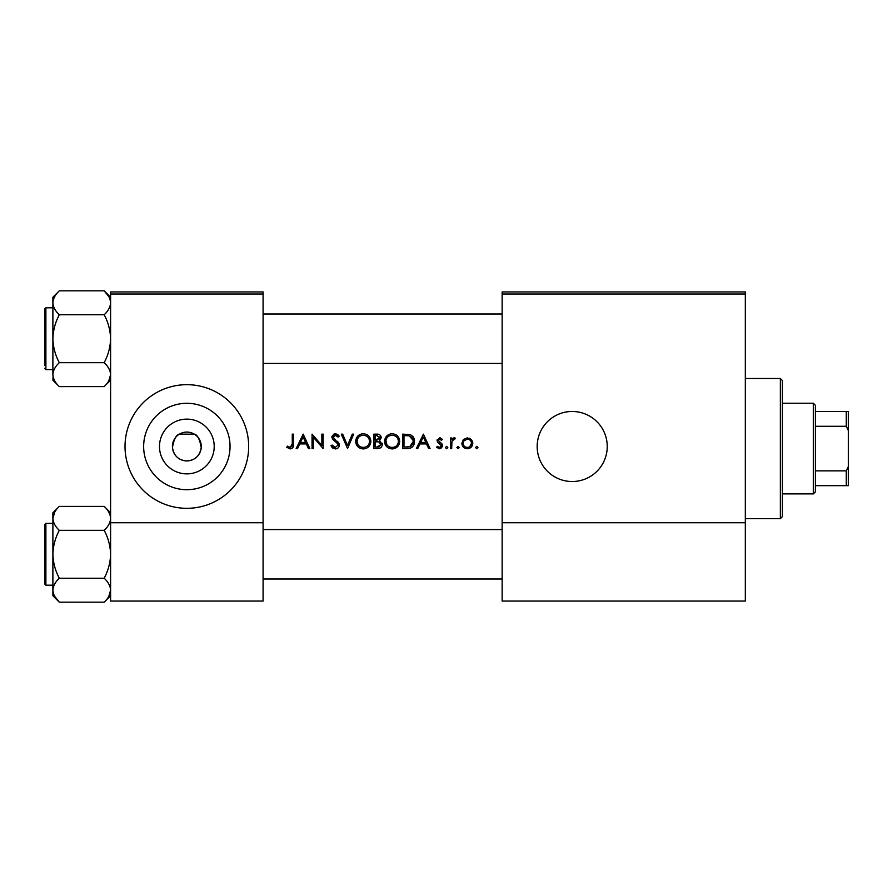 <?xml version="1.0" encoding="UTF-8"?>
<svg xmlns="http://www.w3.org/2000/svg" width="893" height="893" viewBox="0 0 893 893"><rect width="100%" height="100%" fill="white"/><g stroke="black" fill="none" stroke-linecap="round" stroke-linejoin="round"><path stroke-width="1.34" d="M186.838 473.87A27.37 27.37 0 0 1 159.479 446.5A27.37 27.37 0 0 1 186.838 419.13A27.37 27.37 0 0 1 214.208 446.5A27.37 27.37 0 0 1 186.838 473.87M186.838 432.078A14.422 14.422 0 0 0 172.416 446.5A14.422 14.422 0 0 0 186.838 460.922C195.02 460.397 199.82 455.932 201.226 447.549C199.719 439.144 197.398 434.668 194.272 434.132L179.415 434.132C176.301 434.668 173.979 439.133 172.449 447.527C173.856 455.921 178.656 460.386 186.838 460.922A14.422 14.422 0 0 0 201.271 446.5A14.422 14.422 0 0 0 186.838 432.078M186.838 403.301A43.199 43.199 0 0 0 143.65 446.5A43.199 43.199 0 0 0 186.838 489.699A43.199 43.199 0 0 0 230.037 446.5A43.199 43.199 0 0 0 186.838 403.301M186.838 384.682A61.818 61.818 0 0 0 125.02 446.5A61.818 61.818 0 0 0 186.838 508.318A61.818 61.818 0 0 0 248.667 446.5A61.818 61.818 0 0 0 186.838 384.682M572.212 411.472A35.028 35.028 0 0 0 537.173 446.5A35.028 35.028 0 0 0 572.212 481.528A35.028 35.028 0 0 0 607.24 446.5A35.028 35.028 0 0 0 572.212 411.472M286.72 447.27L290.203 448.933C292.837 448.453 293.953 446.768 293.563 443.877L293.563 434.132L292.268 434.132L292.268 443.732L290.281 447.449L287.49 446.154L286.72 447.27L287.49 446.154L290.281 447.449L292.078 446.109M297.57 448.565L299.758 443.933L306.299 443.933L308.431 448.565L309.838 448.565L303.185 434.132L296.152 448.565L297.57 448.565M335.31 448.933C337.766 448.744 339.139 447.449 339.429 445.027L333.145 437.068L335.255 435.248L338.079 437.09L339.251 436.208L335.4 433.764L331.85 437.135L332.654 439.334L337.621 443.587L338.134 445.004L335.31 447.449L332.14 445.049L330.923 445.774L335.31 448.933M341.282 434.132L347.567 448.565L353.673 434.132L352.288 434.132L347.477 445.507L342.666 434.132L341.282 434.132M384.559 441.41C384.995 446.02 387.529 448.532 392.161 448.933C396.793 448.509 399.316 445.975 399.718 441.343C399.316 436.677 396.76 434.143 392.049 433.764C387.45 434.221 384.95 436.777 384.559 441.41M402.687 434.132L402.687 448.565L407.152 448.565C411.785 448.52 414.24 446.176 414.519 441.533C414.564 438.284 413.113 435.996 410.177 434.657L402.687 434.132M436.532 447.315L439.546 448.744L442.627 445.696L442.135 444.067L438.374 440.55L439.747 439.133L441.566 440.238L442.448 439.334L439.747 437.838L437.079 440.595L437.559 442.225L441.332 445.752L439.479 447.449L437.38 446.344L436.532 447.315L437.38 446.344L439.479 447.449L441.332 445.752L440.517 444.334M446.6 448.744L445.406 447.538L446.6 448.744L447.806 447.538L446.6 446.344L445.406 447.538L446.6 446.344L447.806 447.538M450.396 438.016L450.396 448.565L451.691 448.565L451.925 441.399L455.385 438.195L454.258 437.838L451.691 439.568L451.691 438.016L450.396 438.016M476.75 448.744L475.545 447.538L476.75 448.744L477.956 447.538L476.75 446.344L475.545 447.538L476.75 446.344L477.956 447.538M461.86 443.319C462.161 446.656 463.992 448.465 467.329 448.744C470.644 448.465 472.464 446.656 472.777 443.319L471.325 439.568L467.329 437.838L463.311 439.579L461.86 443.319L462.273 445.406L467.329 448.744M458.076 448.744L456.87 447.538L458.076 448.744L459.27 447.538L458.076 446.344L456.87 447.538L458.076 446.344L459.27 447.538M417.779 448.565L419.978 443.933L426.519 443.933L428.651 448.565L430.058 448.565L423.394 434.132L416.372 448.565L417.779 448.565M373.832 434.132L373.832 448.565L377.728 448.565C380.463 448.498 381.992 447.136 382.338 444.468L379.558 440.774L381.233 437.715C380.864 435.17 379.335 433.976 376.645 434.132L373.832 434.132M355.704 441.41C356.14 446.02 358.673 448.532 363.317 448.933C367.938 448.509 370.461 445.975 370.874 441.343C370.461 436.677 367.905 434.143 363.194 433.764C358.595 434.221 356.106 436.777 355.704 441.41M312.059 434.132L312.059 448.565L313.354 448.565L313.354 437.235L323.154 448.565L323.154 434.132L321.86 434.132L321.86 445.484L312.059 434.132M263.089 293.998L110.598 293.998L110.598 291.944L263.089 291.944L263.089 601.056L110.598 601.056L110.598 522.751L263.089 522.751M110.598 293.998L110.598 522.751M745.309 293.998L745.309 601.056L502.145 601.056L502.145 291.944L745.309 291.944L745.309 293.998L502.145 293.998M745.309 522.751L502.145 522.751M475.545 447.538L476.75 446.344M469.528 438.262L470.488 438.82M471.325 439.568L472.419 441.309M472.687 442.292L472.777 443.319M471.671 446.623L471.18 447.192M469.707 446.746L471.482 443.33C471.247 445.864 469.863 447.237 467.318 447.449C464.784 447.248 463.389 445.864 463.154 443.33C463.389 440.785 464.773 439.389 467.318 439.133C469.852 439.389 471.247 440.785 471.482 443.33C471.247 440.785 469.863 439.389 467.318 439.133L463.936 440.874M466.503 447.382L468.144 447.382M463.456 441.722L463.233 444.145M452.762 438.351L453.867 437.871M454.682 439.311L453.611 439.189M452.104 440.818L451.724 443.207M439.747 437.838L440.539 437.961M441.566 440.238L439.222 439.233M440.617 439.389L439.747 439.133L438.374 440.55L440.238 442.593M442.135 444.067L442.627 445.696M442.571 446.31L440.729 448.532M440.975 444.747L437.559 442.225M437.079 440.595L437.257 439.546M423.293 436.945L425.827 442.459L420.681 442.459L423.293 436.945M413.001 436.688L413.414 437.28M413.47 437.38L413.961 438.363M414.43 442.828L414.039 444.39M412.119 447.181L411.506 447.616M410.345 448.152L408.659 448.487M413.146 440.45L409.429 436.018C411.941 436.956 413.213 438.798 413.225 441.533L409.753 446.712L403.982 447.08L403.982 435.617L408.391 435.806M406.895 435.661L404.987 435.617M413.18 442.359L413.169 440.629M408.782 446.913L410.534 446.4M411.249 445.942L413.035 443.196M405.634 447.08L407.71 447.025M384.593 440.662L384.693 439.914M385.408 437.827L389.147 434.344M390.308 433.965L391.301 433.797M392.049 433.764C396.749 434.132 399.305 436.666 399.718 441.343M397.53 446.723L393.646 448.799M392.161 448.933L389.236 448.386M387.919 447.683L386.769 446.746M385.787 445.551L385.117 444.323M384.682 442.85L384.593 442.124M398.311 442.56L398.423 441.343C398.055 445.127 395.956 447.17 392.116 447.449C388.332 447.159 386.245 445.149 385.854 441.41C386.211 437.637 388.299 435.583 392.116 435.248C395.934 435.55 398.032 437.581 398.423 441.343C398.032 437.581 395.923 435.55 392.116 435.248L390.888 435.36M390.911 447.348L393.333 447.348M397.809 444.067L398.211 442.995M385.91 440.562L386.915 444.814M389.739 447.025L390.665 447.304M390.498 435.449L389.426 435.84M382.159 443.252L382.293 443.843M381.579 446.813L379.413 448.331M379.012 439.579L379.938 437.737L375.127 440.238L375.127 435.617L376.879 435.617L379.938 437.737L379.771 436.889M377.56 435.639L376.879 435.617M375.998 440.238L377.025 440.204M380.34 442.761L378.688 441.89L381.043 444.468L376.969 447.08L375.127 447.08L375.127 441.722L378.688 441.89L375.986 441.722M378.766 446.946L381.043 444.468L380.786 443.374M376.969 447.08L378.04 447.036M355.738 440.662L355.849 439.914M356.564 437.827L359.667 434.645M361.453 433.965L362.446 433.797M363.194 433.764C367.894 434.132 370.45 436.666 370.874 441.343M366.219 448.386L364.802 448.799M363.317 448.933L360.392 448.386M359.064 447.683L357.926 446.746M356.932 445.551L356.262 444.312M355.838 442.85L355.738 442.124M369.468 442.56L369.579 441.343C369.211 445.127 367.101 447.17 363.261 447.449C359.488 447.159 357.401 445.149 356.999 441.41C357.367 437.637 359.455 435.583 363.261 435.248C367.079 435.55 369.189 437.581 369.579 441.343C369.177 437.581 367.079 435.55 363.261 435.248L362.045 435.36M362.056 447.348L364.478 447.348M368.965 444.067L369.367 442.995M358.06 437.927L356.999 441.41L358.06 444.814M360.962 447.058L361.821 447.304M361.654 435.449L360.571 435.84M333.011 448.275L331.95 447.326M330.923 445.774L332.14 445.049L332.721 445.931M333.725 446.924L334.295 447.248M338.079 445.518L338.101 444.625M338.134 445.004L336.293 442.258M335.801 441.868L335.02 441.287M331.917 436.454L334.06 433.998M334.071 433.998L334.73 433.819M335.4 433.764L337.543 434.411M337.643 434.478L338.882 435.728M337.007 435.907L336.125 435.382M335.701 435.282L333.145 437.068L334.562 439.311M337.141 441.22L338.302 442.325M338.681 442.805L339.351 444.279M303.073 436.945L305.618 442.459L300.461 442.459L303.073 436.945M293.496 445.618L293.306 446.757M292.123 445.931L292.268 443.732M813.322 493.896L813.322 403.223L815.376 405.288L815.376 491.842L813.322 493.896L782.402 493.896M813.322 403.223L782.402 403.223M848.35 485.658L846.285 485.658L846.285 470.857L848.35 466.526L848.35 485.658M815.376 485.658L846.285 485.658M815.376 411.472L848.35 411.472L848.35 466.526M815.376 470.857L846.285 470.857M848.35 430.593L846.285 426.274L846.285 411.472M815.376 426.274L846.285 426.274M780.348 378.498L782.402 380.552L782.402 516.567L780.348 518.632L780.348 378.498L745.309 378.498M104.235 290.884L108.79 296.621M110.598 302.805C110.352 307.013 108.209 310.998 104.18 314.771L59.306 314.771C55.288 311.021 53.145 307.025 52.888 302.805C53.156 298.563 55.288 294.578 59.306 290.828L104.18 290.828C108.198 294.59 110.341 298.575 110.598 302.805C110.33 307.036 108.198 311.032 104.18 314.771C108.187 322.228 110.33 330.209 110.598 338.726C110.352 347.131 108.209 355.113 104.18 362.67C108.187 366.398 110.33 370.383 110.598 374.636C110.352 378.844 108.209 382.84 104.18 386.613L59.306 386.613C55.299 382.885 53.156 378.9 52.888 374.636C53.133 370.439 55.277 366.443 59.306 362.67C55.299 355.213 53.156 347.232 52.888 338.726C53.133 330.31 55.277 322.328 59.306 314.771M53.067 376.522L52.888 380.195L59.306 386.613M44.65 365.516L44.65 309.045L45.889 307.806L45.889 369.635L44.65 368.396M104.18 362.67L59.306 362.67M108.857 380.697L110.598 374.636M59.306 290.828L52.888 297.246L52.888 374.636M59.262 602.116L54.696 596.379M110.419 516.478L110.598 518.364C110.352 522.561 108.209 526.557 104.18 530.33C108.187 537.787 110.33 545.768 110.598 554.274C110.352 562.69 108.209 570.672 104.18 578.229C108.198 581.979 110.341 585.975 110.598 590.195L108.801 596.368M54.629 512.303L52.888 518.364L52.888 554.274C53.133 545.869 55.277 537.887 59.306 530.33C55.299 526.602 53.156 522.617 52.888 518.364C53.133 514.156 55.277 510.16 59.306 506.387L104.18 506.387C108.187 510.115 110.33 514.1 110.598 518.364M45.889 585.194L44.65 583.955L44.65 524.604L45.889 523.365L45.889 585.194L52.888 585.194M104.18 530.33L59.306 530.33M59.306 578.229C55.299 570.772 53.156 562.791 52.888 554.274L52.888 590.195C53.156 585.964 55.288 581.968 59.306 578.229L104.18 578.229M59.306 602.172C55.288 598.41 53.145 594.425 52.888 590.195L52.888 595.754L59.306 602.172L104.18 602.172C108.198 598.422 110.33 594.437 110.598 590.195M52.888 518.364L52.888 512.805L59.306 506.387M780.348 518.632L745.309 518.632M45.889 369.635L52.888 369.635M45.889 307.806L52.888 307.806M110.598 297.246L104.18 290.828M110.598 380.195L104.18 386.613M502.145 363.451L263.089 363.451M502.145 313.99L263.089 313.99M45.889 523.365L52.888 523.365M110.598 595.754L104.18 602.172M110.598 512.805L104.18 506.387M263.089 529.549L502.145 529.549M263.089 579.01L502.145 579.01"/></g></svg>
